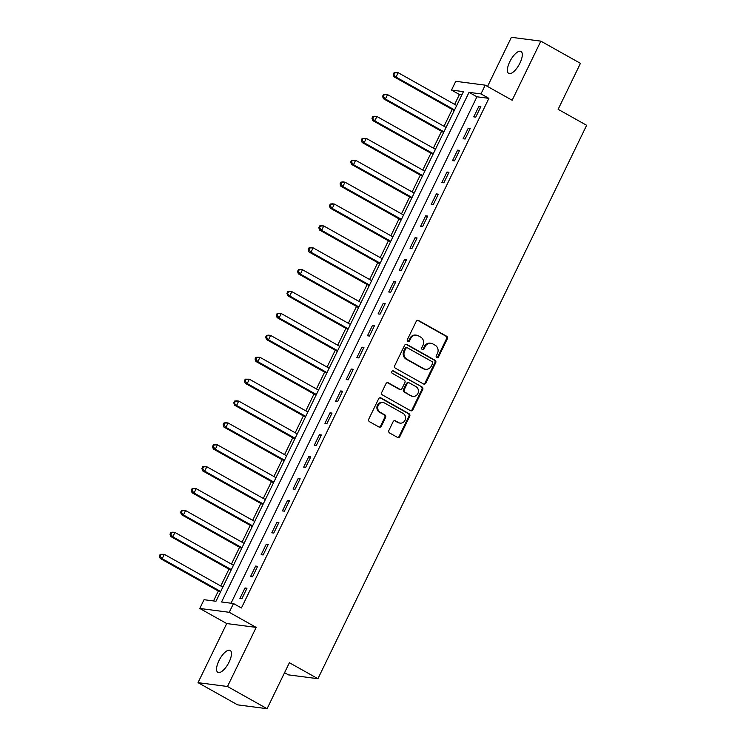 <?xml version="1.0" encoding="UTF-8"?>
<svg xmlns="http://www.w3.org/2000/svg" width="746" height="746" viewBox="0 0 746 746"><rect width="100%" height="100%" fill="white"/><g stroke="black" fill="none" stroke-linecap="round" stroke-linejoin="round"><path stroke-width="1.12" d="M436.783 357.67A1.352 1.231 97.4 0 0 438.452 357.073L447.33 338.815A1.93 1.762 97.4 0 0 446.602 336.222L418.618 320.528A1.93 1.762 97.4 0 0 416.231 321.377L407.363 339.644A1.352 1.231 97.4 0 0 408.276 341.593A1.352 1.231 97.4 0 0 409.535 340.866L410.682 338.498A6.173 5.642 97.4 0 1 416.454 335.168A6.173 5.642 97.4 0 1 418.329 335.793L420.66 337.099A6.173 5.642 97.4 0 1 422.963 345.389L421.816 347.748A1.352 1.231 97.4 0 0 422.73 349.697A1.352 1.231 97.4 0 0 423.998 348.969L425.145 346.61A6.173 5.642 97.4 0 1 430.918 343.272A6.173 5.642 97.4 0 1 432.792 343.897L435.123 345.202A6.173 5.642 97.4 0 1 437.426 353.492L436.279 355.861A1.352 1.231 97.4 0 0 436.783 357.67A1.352 1.231 97.4 0 0 437.66 356.97L446.528 338.712A1.93 1.762 97.4 0 0 445.81 336.12L417.825 320.426A1.93 1.762 97.4 0 0 417.629 320.332M407.885 341.472A1.352 1.231 97.4 0 0 408.743 340.763L409.89 338.395L410.682 338.498M422.348 349.576A1.352 1.231 97.4 0 0 423.196 348.867L424.343 346.508L425.145 346.61M229.115 662.038A12.589 4.821 -60.7 0 0 230.169 650.4A12.589 4.821 -60.7 0 0 218.923 660.714A12.589 4.821 -60.7 0 0 217.86 672.351A12.589 4.821 -60.7 0 0 229.115 662.038M519.943 63.093A12.589 4.821 -60.7 0 0 521.006 51.446A12.589 4.821 -60.7 0 0 509.76 61.759A12.589 4.821 -60.7 0 0 508.697 73.406A12.589 4.821 -60.7 0 0 519.943 63.093M388.908 430.395A1.93 1.762 97.4 0 0 389.626 432.988L397.478 437.389A1.93 1.762 97.4 0 0 399.875 436.541L409.722 416.259A1.93 1.762 97.4 0 0 409.004 413.666L381.01 397.972A1.93 1.762 97.4 0 0 378.623 398.821L368.776 419.103A1.93 1.762 97.4 0 0 369.494 421.695L378.977 427.01A1.93 1.762 97.4 0 0 381.365 426.171L385.579 417.49A1.93 1.762 97.4 0 0 384.861 414.897L380.162 412.258A5.166 4.709 97.4 0 1 383.062 402.542A5.166 4.709 97.4 0 1 384.628 403.064L403.054 413.387A5.166 4.709 97.4 0 1 400.154 423.113A5.166 4.709 97.4 0 1 398.588 422.59L395.511 420.865A1.93 1.762 97.4 0 0 393.123 421.714L388.908 430.395M233.498 603.542L229.246 612.298L199.788 608.456L204.04 599.7L215.986 601.257L463.452 91.627L451.507 90.07L455.759 81.314L485.217 85.156L480.965 93.912L469.02 92.355L221.562 601.985L233.498 603.542L241.424 607.981L488.891 98.351L480.965 93.912M485.217 85.156L512.148 100.244L540.85 41.142L580.453 63.345L558.129 109.317L586.645 125.3L317.917 678.711L289.401 662.728L267.077 708.7L227.483 686.497L256.176 627.395L229.246 612.298M423.439 383.929A1.93 1.762 97.4 0 0 425.835 383.08L435.683 362.789A1.93 1.762 97.4 0 0 434.965 360.206L406.971 344.512A1.93 1.762 97.4 0 0 404.584 345.361L394.737 365.643A1.93 1.762 97.4 0 0 395.455 368.235L423.439 383.929M422.702 389.524L412.855 409.806A1.93 1.762 97.4 0 1 410.459 410.654L382.474 394.97A1.93 1.762 97.4 0 1 381.756 392.377L385.971 383.696A1.93 1.762 97.4 0 1 388.358 382.847L399.707 389.207A1.93 1.762 97.4 0 0 402.103 388.358L404.892 382.605A1.93 1.762 97.4 0 0 404.173 380.012L392.359 373.392A1.352 1.231 97.4 0 1 393.114 370.846A1.352 1.231 97.4 0 1 393.524 370.986L421.984 386.932A1.93 1.762 97.4 0 1 422.702 389.524L421.91 389.421L412.053 409.703L412.855 409.806M267.077 708.7L237.62 704.858L198.016 682.655L227.483 686.497M540.85 41.142L511.392 37.3L487.53 86.443M488.891 98.351L476.946 96.793L231.036 603.216M478.867 106.352L473.757 116.861L475.752 117.122L480.853 106.613L478.867 106.352L480.527 107.284M468.236 128.247L463.126 138.756L465.122 139.008L470.222 128.508L468.236 128.247L469.896 129.179M457.606 150.132L452.505 160.642L454.491 160.903L459.592 150.394L457.606 150.132L459.266 151.065M446.975 172.028L441.874 182.537L443.861 182.798L448.961 172.289L446.975 172.028L448.635 172.96M436.345 193.913L431.244 204.423L433.23 204.684L438.331 194.174L436.345 193.913L438.005 194.846M425.714 215.808L420.613 226.318L422.6 226.579L427.7 216.07L425.714 215.808L427.374 216.741M415.084 237.704L409.983 248.213L411.969 248.465L417.07 237.965L415.084 237.704L416.744 238.636M404.453 259.589L399.352 270.099L401.339 270.36L406.439 259.85L404.453 259.589L406.113 260.522M393.823 281.484L388.722 291.994L390.708 292.255L395.818 281.746L393.823 281.484L395.492 282.417M383.192 303.38L378.091 313.88L380.078 314.141L385.188 303.631L383.192 303.38L384.861 304.312M372.562 325.265L367.461 335.775L369.457 336.036L374.557 325.526L372.562 325.265L374.231 326.198M361.931 347.16L356.83 357.67L358.826 357.921L363.927 347.422L361.931 347.16L363.6 348.093M351.301 369.046L346.2 379.555L348.195 379.817L353.296 369.307L351.301 369.046L352.97 369.979M340.67 390.941L335.569 401.451L337.565 401.712L342.666 391.202L340.67 390.941L342.339 391.874M330.04 412.836L324.939 423.336L326.935 423.597L332.035 413.088L330.04 412.836L331.709 413.769M319.419 434.722L314.308 445.231L316.304 445.493L321.405 434.983L319.419 434.722L321.078 435.655M308.788 456.617L303.678 467.127L305.673 467.378L310.774 456.878L308.788 456.617L310.448 457.55M298.158 478.503L293.057 489.012L295.043 489.273L300.144 478.764L298.158 478.503L299.817 479.436M287.527 500.398L282.426 510.907L284.413 511.169L289.513 500.659L287.527 500.398L289.187 501.331M276.897 522.293L271.796 532.793L273.782 533.054L278.883 522.545L276.897 522.293L278.556 523.226M266.266 544.179L261.165 554.688L263.151 554.949L268.252 544.44L266.266 544.179L267.926 545.112M255.636 566.074L250.535 576.583L252.521 576.835L257.622 566.335L255.636 566.074L257.295 567.007M245.005 587.96L239.904 598.469L241.89 598.73L246.991 588.221L245.005 587.96L246.665 588.892M461.895 94.826L459.433 94.509L454.64 104.375M452.188 109.429L444.01 126.27M441.557 131.324L433.379 148.156M430.927 153.21L422.749 170.051M420.296 175.105L412.118 191.946M409.666 196.991L401.488 213.832M399.035 218.886L390.857 235.727M388.405 240.781L380.227 257.622M377.774 262.667L369.596 279.508M367.144 284.562L358.966 301.403M356.513 306.447L348.335 323.288M345.883 328.343L337.705 345.184M335.252 350.238L327.074 367.079M324.622 372.123L316.444 388.964M313.991 394.019L305.813 410.86M303.361 415.904L295.192 432.745M292.74 437.799L284.562 454.64M282.109 459.695L273.931 476.535M271.479 481.58L263.301 498.421M260.848 503.475L252.67 520.316M250.218 525.361L242.04 542.202M239.587 547.256L231.409 564.097M228.957 569.151L220.779 585.992M218.326 591.037L213.524 600.94M284.571 672.687L288.46 674.869L317.917 678.711M256.176 627.395L226.719 623.553L198.016 682.655M226.719 623.553L199.788 608.456M459.433 94.509L451.507 90.07M476.946 96.793L469.02 92.355M430.918 343.272L430.125 343.169A6.173 5.642 97.4 0 0 424.343 346.508M416.454 335.168L415.662 335.066A6.173 5.642 97.4 0 0 409.89 338.395M423.635 384.013A1.93 1.762 97.4 0 0 425.034 382.978L434.881 362.687A1.93 1.762 97.4 0 0 434.163 360.094L406.178 344.41A1.93 1.762 97.4 0 0 405.983 344.316M432.587 363.461A1.352 1.231 97.4 0 0 432.083 361.651L407.512 347.878A1.352 1.231 97.4 0 0 405.843 348.475L404.63 350.965A6.173 5.642 97.4 0 0 406.934 359.255L423.728 368.664A6.173 5.642 97.4 0 0 425.602 369.289A6.173 5.642 97.4 0 0 431.375 365.96L432.587 363.461M407.102 347.739L406.309 347.636A1.352 1.231 97.4 0 0 405.05 348.363L405.843 348.475M425.602 369.289L424.81 369.186A6.173 5.642 97.4 0 1 422.935 368.561L406.141 359.152A6.173 5.642 97.4 0 1 403.838 350.862L405.05 348.363M410.654 410.748A1.93 1.762 97.4 0 0 412.053 409.703M400.294 389.403L399.502 389.3A1.93 1.762 97.4 0 1 398.914 389.104L387.566 382.745A1.93 1.762 97.4 0 0 387.37 382.651M393.524 370.986L392.732 370.874A1.352 1.231 97.4 0 0 392.713 370.865L421.984 386.932M411.484 395.809A5.166 4.709 97.4 0 0 418.208 392.704A5.166 4.709 97.4 0 0 415.951 386.615L409.461 382.978A1.93 1.762 97.4 0 0 407.074 383.826L404.276 389.58A1.93 1.762 97.4 0 0 404.994 392.172L410.692 395.706A5.166 4.709 97.4 0 0 412.258 396.229L413.051 396.331M408.873 382.782L408.081 382.679A1.93 1.762 97.4 0 0 406.272 383.724L407.074 383.826M410.692 395.706L404.201 392.07A1.93 1.762 97.4 0 1 403.483 389.477L406.272 383.724M421.91 389.421A1.93 1.762 97.4 0 0 421.182 386.829M400.154 423.113L399.352 423.001A5.166 4.709 97.4 0 1 397.786 422.488L394.718 420.763A1.93 1.762 97.4 0 0 394.522 420.669M383.062 402.542L382.269 402.439A5.166 4.709 97.4 0 0 379.36 412.156L380.162 412.258M379.173 427.104A1.93 1.762 97.4 0 0 380.572 426.059L384.787 417.378A1.93 1.762 97.4 0 0 384.069 414.795L379.36 412.156M397.674 437.482A1.93 1.762 97.4 0 0 399.073 436.438L408.929 416.147A1.93 1.762 97.4 0 0 408.202 413.564L380.218 397.87A1.93 1.762 97.4 0 0 380.022 397.777M456.701 105.531L398.159 72.716L396.033 77.099L394.037 76.838L454.249 110.585M394.009 74.553L394.858 72.8L394.065 72.698L393.217 74.441L396.033 77.099L454.575 109.914M394.065 72.698L396.163 72.455L398.159 72.716L394.858 72.8M394.037 76.838L393.217 74.441M446.071 127.426L387.528 94.611L385.402 98.985L383.407 98.724L443.618 132.471M383.379 96.439L384.237 94.686L383.435 94.583L382.586 96.337L383.379 96.439L385.402 98.985L443.945 131.8M383.435 94.583L385.533 94.35L387.528 94.611L384.237 94.686M383.407 98.724L382.586 96.337M435.44 149.312L376.898 116.497L374.772 120.88L372.776 120.619L432.988 154.366M372.748 118.334L373.606 116.581L372.804 116.479L371.956 118.232L372.748 118.334L374.772 120.88L433.314 153.695M372.804 116.479L374.902 116.236L376.898 116.497L373.606 116.581M372.776 120.619L371.956 118.232M424.81 171.207L366.267 138.392L364.141 142.766L362.155 142.514L422.357 176.261M362.118 140.22L362.976 138.476L362.174 138.364L361.325 140.117L362.118 140.22L364.141 142.766L422.684 175.58M362.174 138.364L366.267 138.392L362.976 138.476M362.155 142.514L361.325 140.117M414.179 193.102L355.637 160.278L353.511 164.661L351.525 164.4L411.727 198.147M351.497 162.115L352.345 160.362L351.543 160.259L350.695 162.013L351.497 162.115L353.511 164.661L412.053 197.476M351.543 160.259L355.637 160.278L352.345 160.362M351.525 164.4L350.695 162.013M403.549 214.988L345.006 182.173L342.88 186.556L340.894 186.295L401.096 220.042M340.866 184.01L341.715 182.257L340.913 182.155L340.064 183.898L340.866 184.01L342.88 186.556L401.423 219.371M340.913 182.155L343.02 181.912L345.006 182.173L341.715 182.257M340.894 186.295L340.064 183.898M392.918 236.883L334.376 204.068L332.25 208.442L330.264 208.181L390.466 241.928M330.236 205.896L331.084 204.143L330.282 204.04L329.434 205.793L330.236 205.896L332.25 208.442L390.792 241.256M330.282 204.04L332.39 203.807L334.376 204.068L331.084 204.143M330.264 208.181L329.434 205.793M382.288 258.769L323.745 225.954L321.619 230.337L319.633 230.076L379.835 263.823M319.605 227.791L320.454 226.038L319.661 225.935L318.803 227.689L319.605 227.791L321.619 230.337L380.162 263.151M319.661 225.935L321.759 225.693L323.745 225.954L320.454 226.038M319.633 230.076L318.803 227.689M371.657 280.664L313.115 247.849L310.989 252.223L309.003 251.971L369.205 285.718M308.975 249.677L309.823 247.933L309.03 247.821L308.173 249.574L308.975 249.677L310.989 252.223L369.531 285.047M309.03 247.821L313.115 247.849L309.823 247.933M309.003 251.971L308.173 249.574M361.027 302.559L302.484 269.735L300.358 274.118L298.372 273.857L358.574 307.604M298.344 271.572L299.193 269.819L298.4 269.716L297.542 271.469L298.344 271.572L300.358 274.118L358.901 306.932M298.4 269.716L302.484 269.735L299.193 269.819M298.372 273.857L297.542 271.469M350.396 324.445L291.854 291.63L289.728 296.013L287.742 295.752L347.944 329.499M287.714 293.467L288.562 291.714L287.769 291.611L286.921 293.355L289.728 296.013L348.27 328.827M287.769 291.611L289.868 291.369L291.854 291.63L288.562 291.714M287.742 295.752L286.921 293.355M339.766 346.34L281.223 313.525L279.097 317.899L277.111 317.637L337.313 351.394M277.083 315.353L277.932 313.6L277.139 313.497L276.29 315.25L277.083 315.353L279.097 317.899L337.64 350.713M277.139 313.497L279.237 313.264L281.223 313.525L277.932 313.6M277.111 317.637L276.29 315.25M329.135 368.226L270.602 335.411L268.476 339.794L266.481 339.533L326.683 373.28M266.453 337.248L267.301 335.495L266.509 335.392L265.66 337.145L266.453 337.248L268.476 339.794L327.009 372.608M266.509 335.392L268.607 335.15L270.602 335.411L267.301 335.495M266.481 339.533L265.66 337.145M318.505 390.121L259.972 357.306L257.846 361.679L255.85 361.428L316.052 395.175M255.822 359.134L256.671 357.39L255.878 357.278L255.029 359.031L255.822 359.134L257.846 361.679L316.379 394.503M255.878 357.278L259.972 357.306L256.671 357.39M255.85 361.428L255.029 359.031M307.884 412.016L249.341 379.192L247.215 383.575L245.22 383.313L305.422 417.061M245.192 381.029L246.04 379.276L245.248 379.173L244.399 380.926L245.192 381.029L247.215 383.575L305.757 416.389M245.248 379.173L249.341 379.192L246.04 379.276M245.22 383.313L244.399 380.926M297.253 433.902L238.711 401.087L236.585 405.47L234.589 405.209L294.801 438.956M234.561 402.924L235.41 401.171L234.617 401.068L233.768 402.812L236.585 405.47L295.127 438.284M234.617 401.068L236.715 400.826L238.711 401.087L235.41 401.171M234.589 405.209L233.768 402.812M286.623 455.797L228.08 422.982L225.954 427.355L223.959 427.094L284.17 460.851M223.931 424.81L224.779 423.057L223.986 422.954L223.138 424.707L223.931 424.81L225.954 427.355L284.496 460.17M223.986 422.954L226.085 422.721L228.08 422.982L224.779 423.057M223.959 427.094L223.138 424.707M275.992 477.682L217.45 444.868L215.324 449.251L213.328 448.989L273.54 482.737M213.3 446.705L214.158 444.952L213.356 444.849L212.507 446.602L213.3 446.705L215.324 449.251L273.866 482.065M213.356 444.849L215.454 444.607L217.45 444.868L214.158 444.952M213.328 448.989L212.507 446.602M265.362 499.578L206.819 466.763L204.693 471.136L202.698 470.885L262.909 504.632M202.67 468.591L203.527 466.847L202.726 466.735L201.877 468.488L202.67 468.591L204.693 471.136L263.235 503.96M202.726 466.735L206.819 466.763L203.527 466.847M202.698 470.885L201.877 468.488M254.731 521.473L196.189 488.658L194.063 493.031L192.076 492.77L252.279 526.517M192.039 490.486L192.897 488.733L192.095 488.63L191.246 490.383L192.039 490.486L194.063 493.031L252.605 525.846M192.095 488.63L194.202 488.397L196.189 488.658L192.897 488.733M192.076 492.77L191.246 490.383M244.101 543.358L185.558 510.544L183.432 514.927L181.446 514.665L241.648 548.413M181.418 512.381L182.266 510.628L181.464 510.525L180.616 512.278L181.418 512.381L183.432 514.927L241.974 547.741M181.464 510.525L183.572 510.283L185.558 510.544L182.266 510.628M181.446 514.665L180.616 512.278M233.47 565.254L174.928 532.439L172.802 536.812L170.815 536.551L231.018 570.308M170.787 534.267L171.636 532.513L170.834 532.411L169.985 534.164L170.787 534.267L172.802 536.812L231.344 569.627M170.834 532.411L172.941 532.178L174.928 532.439L171.636 532.513M170.815 536.551L169.985 534.164M222.84 587.149L164.297 554.325L162.171 558.707L160.185 558.446L220.387 592.193M160.157 556.162L161.005 554.409L160.204 554.306L159.355 556.059L160.157 556.162L162.171 558.707L220.713 591.522M160.204 554.306L164.297 554.325L161.005 554.409M160.185 558.446L159.355 556.059M437.66 356.97L438.452 357.073M408.743 340.763L409.535 340.866M423.196 348.867L423.998 348.969M417.825 320.426L418.618 320.528M445.81 336.12L446.602 336.222M446.528 338.712L447.33 338.815M406.178 344.41L406.971 344.512M434.163 360.094L434.965 360.206M434.881 362.687L435.683 362.789M425.034 382.978L425.835 383.08M403.838 350.862L404.63 350.965M406.141 359.152L406.934 359.255M422.935 368.561L423.728 368.664M387.566 382.745L388.358 382.847M398.914 389.104L399.707 389.207M403.483 389.477L404.276 389.58M404.201 392.07L404.994 392.172M394.718 420.763L395.511 420.865M397.786 422.488L398.588 422.59M384.069 414.795L384.861 414.897M384.787 417.378L385.579 417.49M380.572 426.059L381.365 426.171M380.218 397.87L381.01 397.972M408.202 413.564L409.004 413.666M408.929 416.147L409.722 416.259M399.073 436.438L399.875 436.541"/></g></svg>
